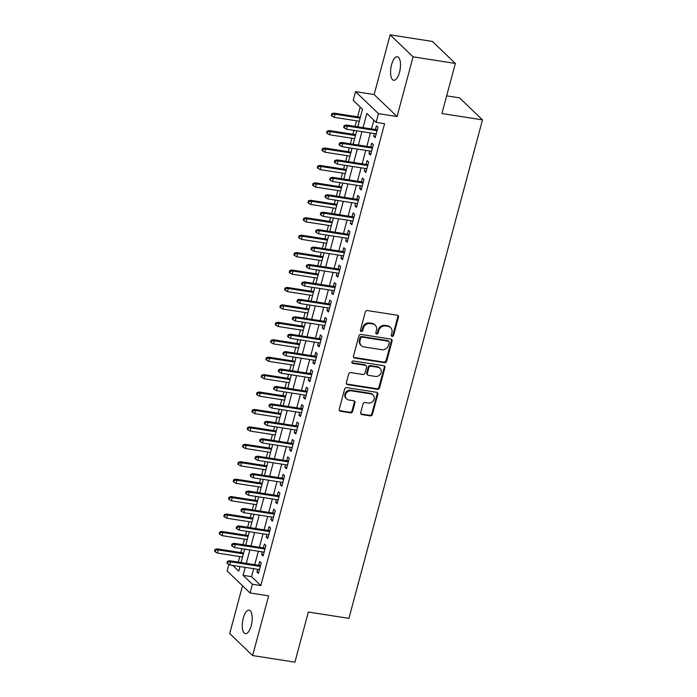<?xml version="1.0" encoding="UTF-8"?>
<svg xmlns="http://www.w3.org/2000/svg" width="697" height="697" viewBox="0 0 697 697"><rect width="100%" height="100%" fill="white"/><g stroke="black" fill="none" stroke-linecap="round" stroke-linejoin="round"><path stroke-width="1.05" d="M392.115 336.39A1.281 1.133 133.8 0 0 393.596 335.37L398.466 317.196A1.83 1.621 133.8 0 0 397.273 315.227L367.397 310.574A1.83 1.621 133.8 0 0 365.28 312.021L360.41 330.204A1.281 1.133 133.8 0 0 362.728 330.561L363.364 328.209A5.846 5.184 133.8 0 1 370.142 323.565L372.625 323.948A5.846 5.184 133.8 0 1 375.204 325.211A5.846 5.184 133.8 0 1 376.476 330.256L375.84 332.608A1.281 1.133 133.8 0 0 376.685 333.985A1.281 1.133 133.8 0 0 378.166 332.966L378.793 330.613A5.846 5.184 133.8 0 1 385.572 325.969L388.063 326.353A5.846 5.184 133.8 0 1 390.642 327.616A5.846 5.184 133.8 0 1 391.906 332.661L391.278 335.013A1.281 1.133 133.8 0 0 392.115 336.39M391.305 335.745A1.281 1.133 133.8 0 0 392.977 334.778L397.848 316.604A1.83 1.621 133.8 0 0 397.717 315.366M360.445 330.936A1.281 1.133 133.8 0 0 362.109 329.969L362.745 327.616L363.364 328.209M375.875 333.34A1.281 1.133 133.8 0 0 377.547 332.373L378.175 330.021L378.793 330.613M251.216 625.714A11.91 4.67 -81.1 0 0 249.082 610.136A11.91 4.67 -81.1 0 0 243.279 618.1A11.91 4.67 -81.1 0 0 245.414 633.669A11.91 4.67 -81.1 0 0 251.216 625.714M399.503 72.314A11.91 4.67 -81.1 0 0 397.368 56.745A11.91 4.67 -81.1 0 0 391.566 64.708A11.91 4.67 -81.1 0 0 393.7 80.277A11.91 4.67 -81.1 0 0 399.503 72.314M360.706 412.633A1.83 1.621 133.8 0 0 361.909 414.602L370.29 415.909A1.83 1.621 133.8 0 0 372.407 414.454L377.818 394.267A1.83 1.621 133.8 0 0 376.615 392.298L346.749 387.645A1.83 1.621 133.8 0 0 344.623 389.1L339.221 409.287A1.83 1.621 133.8 0 0 340.415 411.256L350.539 412.833A1.83 1.621 133.8 0 0 352.656 411.378L354.973 402.744A1.83 1.621 133.8 0 0 353.771 400.775L348.753 399.991A4.888 4.33 133.8 0 1 346.601 398.937A4.888 4.33 133.8 0 1 346.043 393.491A4.888 4.33 133.8 0 1 351.21 390.834L370.874 393.901A4.888 4.33 133.8 0 1 373.026 394.955A4.888 4.33 133.8 0 1 373.583 400.392A4.888 4.33 133.8 0 1 368.417 403.049L365.141 402.544A1.83 1.621 133.8 0 0 363.024 403.999L360.706 412.633M253.673 568.682L251.539 576.654L260.835 585.576L252.384 584.252L250.049 592.973L227.109 570.965L228.86 564.439M455.341 63.436L413.068 56.849L390.137 34.85L432.401 41.437L455.341 63.436L441.915 113.55L482.49 119.875L348.918 618.361L308.344 612.036L294.918 662.15L252.645 655.563L268.641 595.865L250.049 592.973M390.137 34.85L374.141 94.548L397.072 116.547L413.068 56.849M397.072 116.547L378.48 113.655L376.145 122.367L366.849 113.445L363.041 127.629M260.835 585.576L384.596 123.683L376.145 122.367M384.544 362.701A1.83 1.621 133.8 0 0 386.669 361.246L392.071 341.06A1.83 1.621 133.8 0 0 390.878 339.09L361.002 334.438A1.83 1.621 133.8 0 0 358.885 335.893L353.475 356.08A1.83 1.621 133.8 0 0 354.677 358.049L384.544 362.701L383.925 362.109A1.83 1.621 133.8 0 0 386.042 360.654L391.453 340.467A1.83 1.621 133.8 0 0 391.322 339.239M384.944 367.667L379.534 387.854A1.83 1.621 133.8 0 1 377.417 389.309L347.55 384.648A1.83 1.621 133.8 0 1 346.348 382.679L348.657 374.045A1.83 1.621 133.8 0 1 350.783 372.59L362.893 374.481A1.83 1.621 133.8 0 0 365.01 373.026L366.544 367.293A1.83 1.621 133.8 0 0 365.35 365.324L352.734 363.364A1.281 1.133 133.8 0 1 353.379 360.968L383.742 365.698A1.83 1.621 133.8 0 1 384.944 367.667L384.326 367.075L378.915 387.262L379.534 387.854M242.521 585.75L229.714 633.564L252.645 655.563M374.35 133.554L373.653 136.185L375.195 137.675L378.001 127.22L376.45 125.73L375.422 129.555M369.68 150.988L368.974 153.619L370.525 155.1L373.331 144.645L371.78 143.155L370.752 146.989M365.01 168.413L364.304 171.044L365.855 172.534L368.661 162.079L367.11 160.589L366.082 164.414M360.34 185.846L359.635 188.478L361.185 189.967L363.991 179.504L362.44 178.023L361.412 181.847M355.67 203.271L354.965 205.903L356.515 207.392L359.321 196.937L357.77 195.448L356.742 199.272M351 220.705L350.295 223.336L351.846 224.826L354.651 214.362L353.1 212.881L352.072 216.706M346.331 238.13L345.625 240.77L347.176 242.251L349.981 231.796L348.43 230.306L347.402 234.14M341.661 255.564L340.955 258.195L342.506 259.685L345.311 249.221L343.76 247.74L342.732 251.565M336.991 272.989L336.285 275.629L337.836 277.11L340.641 266.655L339.09 265.165L338.062 268.998M332.321 290.422L331.615 293.054L333.166 294.543L335.971 284.08L334.421 282.599L333.393 286.423M327.651 307.856L326.945 310.487L328.496 311.968L331.302 301.513L329.751 300.024L328.723 303.857M322.981 325.281L322.275 327.912L323.826 329.402L326.632 318.947L325.081 317.457L324.053 321.282M318.311 342.715L317.605 345.346L319.156 346.827L321.953 336.372L320.411 334.882L319.383 338.716M313.641 360.14L312.936 362.771L314.486 364.261L317.283 353.806L315.741 352.316L314.713 356.141M308.971 377.574L308.266 380.205L309.817 381.695L312.613 371.231L311.071 369.75L310.043 373.575M304.301 394.999L303.596 397.63L305.147 399.12L307.943 388.665L306.392 387.175L305.373 391M299.632 412.432L298.926 415.063L300.477 416.553L303.273 406.09L301.723 404.608L300.703 408.433M294.962 429.857L294.256 432.488L295.807 433.978L298.604 423.523L297.053 422.033L296.033 425.858M290.292 447.291L289.586 449.922L291.137 451.412L293.934 440.948L292.383 439.467L291.363 443.292M285.622 464.716L284.916 467.356L286.467 468.837L289.264 458.382L287.713 456.892L286.694 460.726M280.952 482.15L280.246 484.781L281.797 486.271L284.594 475.807L283.043 474.326L282.024 478.151M276.282 499.583L275.576 502.215L277.118 503.696L279.924 493.241L278.373 491.751L277.345 495.584M271.603 517.008L270.906 519.64L272.449 521.129L275.254 510.674L273.703 509.185L272.675 513.009M266.934 534.442L266.228 537.073L267.779 538.554L270.584 528.099L269.033 526.61L268.005 530.443M262.264 551.867L261.558 554.498L263.109 555.988L265.914 545.533L264.363 544.043L263.335 547.868M373.853 120.172L371.501 128.945M370.429 132.944L366.831 146.379M365.759 150.369L362.161 163.804M361.09 167.803L357.491 181.237M356.42 185.236L352.821 198.662M351.75 202.661L348.143 216.096M347.08 220.095L343.473 233.521M342.401 237.52L338.803 250.955M337.731 254.954L334.133 268.38M333.061 272.379L329.463 285.814M328.392 289.813L324.793 303.239M323.722 307.238L320.123 320.672M319.052 324.671L315.453 338.106M314.382 342.096L310.784 355.531M309.712 359.53L306.114 372.965M305.042 376.964L301.444 390.39M300.372 394.389L296.774 407.823M295.702 411.822L292.104 425.248M291.032 429.247L287.434 442.682M286.362 446.681L282.764 460.107M281.693 464.106L278.094 477.541M277.023 481.54L273.424 494.966M272.353 498.965L268.754 512.4M267.683 516.399L264.085 529.833M263.013 533.824L259.415 547.258M258.343 551.257L254.745 564.692M257.594 569.301L256.888 571.932L258.439 573.413L261.244 562.958L259.693 561.477L258.665 565.302M360.21 107.085L357.605 116.817M356.533 120.816L355.043 126.384M353.971 130.383L352.935 134.251M351.863 138.25L350.373 143.809M349.302 147.808L348.265 151.676M347.193 155.675L345.703 161.242M344.632 165.241L343.595 169.11M342.523 173.109L341.033 178.667M339.962 182.666L338.925 186.535M337.853 190.534L336.363 196.101M335.292 200.1L334.255 203.968M333.183 207.967L331.694 213.526M330.622 217.525L329.585 221.393M328.514 225.392L327.024 230.96M325.952 234.959L324.915 238.827M323.844 242.826L322.354 248.393M321.282 252.384L320.245 256.261M319.174 260.251L317.675 265.818M316.612 269.817L315.575 273.686M314.504 277.685L313.005 283.252M311.934 287.242L310.897 291.119M309.834 295.11L308.335 300.677M307.264 304.676L306.227 308.544M305.155 312.544L303.665 318.111M302.594 322.11L301.557 325.978M300.485 329.977L298.996 335.536M297.924 339.535L296.887 343.403M295.816 347.402L294.326 352.97M293.254 356.969L292.217 360.837M291.146 364.836L289.656 370.395M288.584 374.394L287.547 378.262M286.476 382.261L284.986 387.828M283.914 391.827L282.877 395.696M281.806 399.695L280.316 405.253M279.244 409.252L278.208 413.121M277.136 417.12L275.646 422.687M274.574 426.686L273.538 430.554M272.466 434.553L270.976 440.121M269.905 444.111L268.868 447.988M267.796 451.978L266.306 457.546M265.235 461.545L264.198 465.413M263.126 469.412L261.636 474.979M260.565 478.97L259.528 482.847M258.456 486.837L256.966 492.404M255.895 496.403L254.858 500.272M253.786 504.271L252.297 509.838M251.225 513.837L250.188 517.705M249.117 521.704L247.627 527.263M246.555 531.262L245.518 535.13M244.447 539.129L242.957 544.697M241.885 548.696L240.848 552.564M239.777 556.563L238.287 562.122M482.49 119.875L459.558 97.868L446.655 95.855M357.805 126.81L362.501 109.281L353.205 100.368L355.54 91.647L378.48 113.655M374.141 94.548L355.54 91.647M245.213 567.367L243.079 575.339L252.384 584.252M361.97 131.628L358.371 145.054M357.3 149.053L353.701 162.488M352.63 166.487L349.031 179.913M347.96 183.912L344.362 197.347M343.29 201.346L339.692 214.781M338.62 218.771L335.022 232.206M333.95 236.205L330.352 249.639M329.28 253.638L325.682 267.064M324.61 271.063L321.012 284.498M319.94 288.497L316.342 301.923M315.271 305.922L311.672 319.357M310.601 323.356L307.002 336.782M305.931 340.781L302.332 354.215M301.261 358.214L297.663 371.64M296.591 375.639L292.993 389.074M291.921 393.073L288.323 406.508M287.251 410.498L283.653 423.933M282.581 427.932L278.983 441.367M277.911 445.366L274.313 458.792M273.241 462.791L269.643 476.225M268.572 480.224L264.965 493.65M263.902 497.649L260.295 511.084M259.223 515.083L255.625 528.509M254.553 532.508L250.955 545.943M249.883 549.942L246.285 563.368M232.754 565.424L238.74 571.174L239.977 566.556M241.049 562.557L244.647 549.123M245.719 545.124L249.317 531.698M250.389 527.699L253.987 514.264M255.058 510.265L258.665 496.839M259.728 492.84L263.335 479.405M264.407 475.406L268.005 461.972M269.077 457.981L272.675 444.547M273.747 440.548L277.345 427.113M278.417 423.114L282.015 409.688M283.087 405.689L286.685 392.254M287.756 388.255L291.355 374.829M292.426 370.83L296.025 357.395M297.096 353.396L300.695 339.97M301.766 335.971L305.364 322.537M306.436 318.538L310.034 305.112M311.106 301.113L314.704 287.678M315.776 283.679L319.374 270.244M320.446 266.254L324.044 252.819M325.116 248.82L328.714 235.386M329.786 231.387L333.384 217.961M334.455 213.962L338.054 200.527M339.125 196.528L342.724 183.102M343.795 179.103L347.394 165.668M348.465 161.669L352.063 148.243M353.135 144.244L356.733 130.809M251.539 576.654L243.079 575.339M373.653 136.185L375.517 136.481M368.974 153.619L370.848 153.906M364.304 171.044L366.178 171.34M359.635 188.478L361.508 188.765M354.965 205.903L356.838 206.199M350.295 223.336L352.168 223.624M345.625 240.77L347.498 241.057M340.955 258.195L342.828 258.482M336.285 275.629L338.158 275.916M331.615 293.054L333.488 293.35M326.945 310.487L328.818 310.775M322.275 327.912L324.149 328.209M317.605 345.346L319.479 345.634M312.936 362.771L314.809 363.067M308.266 380.205L310.139 380.492M303.596 397.63L305.46 397.926M298.926 415.063L300.79 415.351M294.256 432.488L296.12 432.785M289.586 449.922L291.451 450.21M284.916 467.356L286.781 467.643M280.246 484.781L282.111 485.077M275.576 502.215L277.441 502.502M270.906 519.64L272.771 519.936M266.228 537.073L268.101 537.361M261.558 554.498L263.431 554.795M256.888 571.932L258.761 572.22M390.642 327.616L390.024 327.024A5.846 5.184 133.8 0 0 387.445 325.76L388.063 326.353M378.175 330.021A5.846 5.184 133.8 0 1 384.953 325.377L387.445 325.76M375.204 325.211L374.585 324.619A5.846 5.184 133.8 0 0 372.006 323.356L372.625 323.948M362.745 327.616A5.846 5.184 133.8 0 1 369.523 322.972L372.006 323.356M353.606 357.308A1.83 1.621 133.8 0 0 354.059 357.456L383.925 362.109M389.248 342.584A1.281 1.133 133.8 0 0 388.403 341.208L362.187 337.121A1.281 1.133 133.8 0 0 360.706 338.132L360.035 340.615A5.846 5.184 133.8 0 0 361.307 345.66A5.846 5.184 133.8 0 0 363.878 346.914L381.808 349.711A5.846 5.184 133.8 0 0 388.586 345.059L389.248 342.584M388.97 341.478L388.351 340.885A1.281 1.133 133.8 0 0 387.785 340.606L388.403 341.208M361.307 345.66L360.68 345.067A5.846 5.184 133.8 0 1 359.417 340.023L360.079 337.54A1.281 1.133 133.8 0 1 361.569 336.52L387.785 340.606M346.479 383.916A1.83 1.621 133.8 0 0 346.923 384.056L376.798 388.708A1.83 1.621 133.8 0 0 378.915 387.262M366.152 365.716L365.533 365.123A1.83 1.621 133.8 0 0 364.723 364.731L352.116 362.762L352.734 363.364M375.465 376.432A4.888 4.33 133.8 0 0 380.623 373.775A4.888 4.33 133.8 0 0 380.074 368.338A4.888 4.33 133.8 0 0 377.913 367.284L370.987 366.204A1.83 1.621 133.8 0 0 368.87 367.659L367.336 373.392A1.83 1.621 133.8 0 0 368.539 375.361L375.465 376.432M380.074 368.338L379.456 367.737A4.888 4.33 133.8 0 0 377.295 366.692L377.913 367.284M367.728 374.96L367.11 374.367A1.83 1.621 133.8 0 1 366.718 372.79L368.251 367.058A1.83 1.621 133.8 0 1 370.368 365.611L377.295 366.692M384.326 367.075A1.83 1.621 133.8 0 0 384.195 365.838M373.026 394.955L372.407 394.354A4.888 4.33 133.8 0 0 370.255 393.308L370.874 393.901M346.601 398.937L345.982 398.344A4.888 4.33 133.8 0 1 345.424 392.899A4.888 4.33 133.8 0 1 350.582 390.242L370.255 393.308M339.352 410.516A1.83 1.621 133.8 0 0 339.796 410.664L349.92 412.241A1.83 1.621 133.8 0 0 352.037 410.786L354.355 402.143A1.83 1.621 133.8 0 0 354.224 400.914M360.837 413.87A1.83 1.621 133.8 0 0 361.29 414.009L369.671 415.316A1.83 1.621 133.8 0 0 371.789 413.861L377.199 393.674A1.83 1.621 133.8 0 0 377.068 392.446M331.737 113.716L331.267 115.458L331.885 116.05L332.356 114.308L331.737 113.716L333.872 113.123L334.987 114.195L334.142 117.331L359.303 121.252M332.356 114.308L334.987 114.195L360.14 118.107M333.872 113.123L360.366 117.253M334.142 117.331L331.885 116.05M377.295 129.851L346.27 125.016L347.385 126.087L377.068 130.705M344.754 126.201L344.135 125.608L343.665 127.351L344.283 127.943L344.754 126.201L347.385 126.087L346.54 129.224L376.223 133.85M346.27 125.016L344.135 125.608M344.283 127.943L346.54 129.224M327.067 131.141L326.597 132.883L327.215 133.484L327.686 131.742L327.067 131.141L329.202 130.548L330.317 131.62L329.472 134.756L354.625 138.677M327.686 131.742L330.317 131.62L355.47 135.54M329.202 130.548L355.697 134.678M329.472 134.756L327.215 133.484M322.389 148.574L321.927 150.317L322.545 150.909L323.016 149.167L322.389 148.574L324.532 147.982L325.647 149.053L324.802 152.19L349.955 156.111M323.016 149.167L325.647 149.053L350.8 152.974M324.532 147.982L351.027 152.112M324.802 152.19L322.545 150.909M317.719 165.999L317.257 167.742L317.876 168.343L318.346 166.6L317.719 165.999L319.862 165.407L320.977 166.478L320.132 169.615L345.285 173.536M318.346 166.6L320.977 166.478L346.13 170.399M319.862 165.407L346.357 169.537M320.132 169.615L317.876 168.343M313.049 183.433L312.587 185.175L313.206 185.768L313.676 184.025L313.049 183.433L315.192 182.841L316.307 183.912L315.462 187.049L340.615 190.969M313.676 184.025L316.307 183.912L341.46 187.833M315.192 182.841L341.687 186.97M315.462 187.049L313.206 185.768M372.625 147.276L341.6 142.441L342.715 143.512L372.398 148.139M340.084 143.634L339.465 143.033L338.995 144.776L339.613 145.377L340.084 143.634L342.715 143.512L341.87 146.649L371.553 151.275M341.6 142.441L339.465 143.033M339.613 145.377L341.87 146.649M367.955 164.71L336.93 159.874L338.045 160.946L367.728 165.572M335.414 161.059L334.795 160.467L334.325 162.209L334.943 162.802L335.414 161.059L338.045 160.946L337.2 164.083L366.883 168.709M336.93 159.874L334.795 160.467M334.943 162.802L337.2 164.083M363.285 182.135L332.26 177.299L333.375 178.371L363.05 182.997M330.744 178.493L330.117 177.892L329.655 179.643L330.273 180.235L330.744 178.493L333.375 178.371L332.53 181.508L362.213 186.134M332.26 177.299L330.117 177.892M330.273 180.235L332.53 181.508M358.615 199.569L327.59 194.733L328.705 195.805L358.38 200.431M326.074 195.918L325.447 195.326L324.985 197.068L325.604 197.66L326.074 195.918L328.705 195.805L327.86 198.941L357.544 203.568M327.59 194.733L325.447 195.326M325.604 197.66L327.86 198.941M308.379 200.858L307.917 202.609L308.536 203.202L308.998 201.459L308.379 200.858L310.522 200.266L311.637 201.337L310.792 204.474L335.945 208.394M308.998 201.459L311.637 201.337L336.79 205.258M310.522 200.266L337.017 204.395M310.792 204.474L308.536 203.202M353.945 216.994L322.92 212.167L324.035 213.23L353.71 217.856M321.404 213.352L320.777 212.759L320.315 214.502L320.934 215.094L321.404 213.352L324.035 213.23L323.19 216.375L352.874 220.993M322.92 212.167L320.777 212.759M320.934 215.094L323.19 216.375M303.709 218.292L303.247 220.034L303.866 220.627L304.328 218.884L303.709 218.292L305.852 217.699L306.968 218.771L306.122 221.907L331.275 225.828M304.328 218.884L306.968 218.771L332.12 222.691M305.852 217.699L332.347 221.829M306.122 221.907L303.866 220.627M349.275 234.427L318.25 229.592L319.365 230.663L349.04 235.29M316.726 230.777L316.107 230.184L315.645 231.927L316.264 232.519L316.726 230.777L319.365 230.663L318.52 233.8L348.204 238.426M318.25 229.592L316.107 230.184M316.264 232.519L318.52 233.8M299.039 235.725L298.577 237.468L299.196 238.06L299.658 236.318L299.039 235.725L301.182 235.133L302.298 236.196L301.452 239.341L326.605 243.253M299.658 236.318L302.298 236.196L327.451 240.117M301.182 235.133L327.677 239.254M301.452 239.341L299.196 238.06M344.606 251.852L313.58 247.026L314.695 248.097L344.37 252.715M312.056 248.21L311.437 247.618L310.975 249.36L311.594 249.953L312.056 248.21L314.695 248.097L313.85 251.234L343.534 255.851M313.58 247.026L311.437 247.618M311.594 249.953L313.85 251.234M294.369 253.15L293.907 254.893L294.526 255.485L294.988 253.743L294.369 253.15L296.504 252.558L297.628 253.63L296.783 256.766L321.936 260.687M294.988 253.743L297.628 253.63L322.781 257.55M296.504 252.558L323.007 256.688M296.783 256.766L294.526 255.485M339.936 269.286L308.91 264.451L310.026 265.522L339.7 270.148M307.386 265.635L306.767 265.043L306.305 266.785L306.924 267.387L307.386 265.635L310.026 265.522L309.18 268.659L338.864 273.285M308.91 264.451L306.767 265.043M306.924 267.387L309.18 268.659M289.699 270.584L289.238 272.327L289.856 272.919L290.318 271.177L289.699 270.584L291.834 269.992L292.949 271.055L292.113 274.2L317.266 278.112M290.318 271.177L292.949 271.055L318.111 274.975M291.834 269.992L318.337 274.121M292.113 274.2L289.856 272.919M335.266 286.72L304.232 281.884L305.356 282.956L335.03 287.573M302.716 283.069L302.097 282.477L301.635 284.219L302.254 284.812L302.716 283.069L305.356 282.956L304.511 286.092L334.194 290.71M304.232 281.884L302.097 282.477M302.254 284.812L304.511 286.092M285.029 288.009L284.568 289.752L285.186 290.353L285.648 288.602L285.029 288.009L287.164 287.417L288.279 288.488L287.443 291.625L312.596 295.545M285.648 288.602L288.279 288.488L313.441 292.409M287.164 287.417L313.667 291.546M287.443 291.625L285.186 290.353M330.596 304.145L299.562 299.309L300.677 300.381L330.361 305.007M298.046 300.503L297.427 299.902L296.966 301.644L297.584 302.245L298.046 300.503L300.677 300.381L299.841 303.517L329.524 308.144M299.562 299.309L297.427 299.902M297.584 302.245L299.841 303.517M280.36 305.443L279.889 307.185L280.516 307.778L280.978 306.035L280.36 305.443L282.494 304.85L283.609 305.922L282.773 309.059L307.926 312.979M280.978 306.035L283.609 305.922L308.771 309.834M282.494 304.85L308.998 308.98M282.773 309.059L280.516 307.778M325.926 321.578L294.892 316.743L296.007 317.815L325.691 322.432M293.376 317.928L292.757 317.335L292.296 319.078L292.914 319.67L293.376 317.928L296.007 317.815L295.171 320.951L324.854 325.577M294.892 316.743L292.757 317.335M292.914 319.67L295.171 320.951M275.69 322.868L275.219 324.61L275.846 325.211L276.308 323.469L275.69 322.868L277.824 322.275L278.939 323.347L278.103 326.484L303.256 330.404M276.308 323.469L278.939 323.347L304.092 327.268M277.824 322.275L304.328 326.405M278.103 326.484L275.846 325.211M321.256 339.003L290.222 334.168L291.337 335.24L321.021 339.866M288.706 335.362L288.088 334.76L287.617 336.503L288.244 337.104L288.706 335.362L291.337 335.24L290.501 338.376L320.184 343.002M290.222 334.168L288.088 334.76M288.244 337.104L290.501 338.376M271.02 340.302L270.549 342.044L271.177 342.636L271.638 340.894L271.02 340.302L273.154 339.709L274.269 340.781L273.433 343.917L298.586 347.838M271.638 340.894L274.269 340.781L299.422 344.693M273.154 339.709L299.658 343.839M273.433 343.917L271.177 342.636M316.577 356.437L285.552 351.602L286.667 352.673L316.351 357.3M284.036 352.787L283.418 352.194L282.947 353.937L283.574 354.529L284.036 352.787L286.667 352.673L285.831 355.81L315.514 360.436M285.552 351.602L283.418 352.194M283.574 354.529L285.831 355.81M266.35 357.727L265.879 359.469L266.498 360.07L266.968 358.328L266.35 357.727L268.484 357.134L269.6 358.206L268.763 361.342L293.916 365.263M266.968 358.328L269.6 358.206L294.753 362.126M268.484 357.134L294.988 361.264M268.763 361.342L266.498 360.07M311.907 373.862L280.882 369.027L281.997 370.098L311.681 374.725M279.366 370.22L278.748 369.619L278.277 371.37L278.905 371.963L279.366 370.22L281.997 370.098L281.161 373.235L310.836 377.861M280.882 369.027L278.748 369.619M278.905 371.963L281.161 373.235M261.68 375.16L261.209 376.903L261.828 377.495L262.299 375.753L261.68 375.16L263.815 374.568L264.93 375.639L264.093 378.776L289.246 382.697M262.299 375.753L264.93 375.639L290.083 379.56M263.815 374.568L290.318 378.698M264.093 378.776L261.828 377.495M307.238 391.296L276.212 386.46L277.328 387.532L307.011 392.158M274.696 387.645L274.078 387.053L273.607 388.795L274.226 389.388L274.696 387.645L277.328 387.532L276.491 390.668L306.166 395.295M276.212 386.46L274.078 387.053M274.226 389.388L276.491 390.668M257.01 392.585L256.54 394.336L257.158 394.929L257.629 393.186L257.01 392.585L259.145 391.993L260.26 393.064L259.423 396.201L284.576 400.122M257.629 393.186L260.26 393.064L285.413 396.985M259.145 391.993L285.648 396.123M259.423 396.201L257.158 394.929M302.568 408.721L271.542 403.894L272.658 404.957L302.341 409.583M270.027 405.079L269.408 404.487L268.937 406.229L269.556 406.821L270.027 405.079L272.658 404.957L271.821 408.093L301.496 412.72M271.542 403.894L269.408 404.487M269.556 406.821L271.821 408.093M252.34 410.019L251.87 411.761L252.488 412.354L252.959 410.611L252.34 410.019L254.475 409.427L255.59 410.498L254.753 413.635L279.906 417.555M252.959 410.611L255.59 410.498L280.743 414.419M254.475 409.427L280.978 413.556M254.753 413.635L252.488 412.354M297.898 426.155L266.873 421.319L267.988 422.391L297.671 427.017M265.357 422.504L264.738 421.912L264.268 423.654L264.886 424.246L265.357 422.504L267.988 422.391L267.151 425.527L296.826 430.154M266.873 421.319L264.738 421.912M264.886 424.246L267.151 425.527M247.67 427.453L247.2 429.195L247.818 429.788L248.289 428.045L247.67 427.453L249.805 426.86L250.92 427.923L250.084 431.06L275.237 434.98M248.289 428.045L250.92 427.923L276.073 431.844M249.805 426.86L276.308 430.981M250.084 431.06L247.818 429.788M293.228 443.58L262.203 438.753L263.318 439.816L293.001 444.442M260.687 439.938L260.068 439.345L259.598 441.088L260.216 441.68L260.687 439.938L263.318 439.816L262.481 442.961L292.156 447.579M262.203 438.753L260.068 439.345M260.216 441.68L262.481 442.961M243 444.878L242.53 446.62L243.148 447.213L243.619 445.47L243 444.878L245.135 444.285L246.25 445.357L245.414 448.493L270.567 452.414M243.619 445.47L246.25 445.357L271.403 449.277M245.135 444.285L271.638 448.415M245.414 448.493L243.148 447.213M288.558 461.013L257.533 456.178L258.648 457.249L288.331 461.876M256.017 457.363L255.398 456.77L254.928 458.513L255.546 459.114L256.017 457.363L258.648 457.249L257.812 460.386L287.486 465.012M257.533 456.178L255.398 456.77M255.546 459.114L257.812 460.386M238.33 462.311L237.86 464.054L238.479 464.646L238.949 462.904L238.33 462.311L240.465 461.719L241.58 462.782L240.744 465.927L265.897 469.839M238.949 462.904L241.58 462.782L266.733 466.702M240.465 461.719L266.968 465.849M240.744 465.927L238.479 464.646M283.888 478.447L252.863 473.611L253.978 474.683L283.662 479.301M251.347 474.796L250.728 474.204L250.258 475.946L250.876 476.539L251.347 474.796L253.978 474.683L253.142 477.82L282.816 482.437M252.863 473.611L250.728 474.204M250.876 476.539L253.142 477.82M233.661 479.736L233.19 481.479L233.809 482.071L234.279 480.329L233.661 479.736L235.795 479.144L236.91 480.216L236.065 483.352L261.227 487.273M234.279 480.329L236.91 480.216L262.063 484.136M235.795 479.144L262.299 483.274M236.065 483.352L233.809 482.071M279.218 495.872L248.193 491.036L249.308 492.108L278.992 496.734M246.677 492.23L246.058 491.629L245.588 493.371L246.207 493.973L246.677 492.23L249.308 492.108L248.472 495.245L278.147 499.871M248.193 491.036L246.058 491.629M246.207 493.973L248.472 495.245M228.991 497.17L228.52 498.913L229.139 499.505L229.609 497.763L228.991 497.17L231.125 496.578L232.24 497.649L231.395 500.786L256.557 504.698M229.609 497.763L232.24 497.649L257.393 501.561M231.125 496.578L257.629 500.707M231.395 500.786L229.139 499.505M274.548 513.306L243.523 508.47L244.638 509.542L274.322 514.159M242.007 509.655L241.389 509.063L240.918 510.805L241.537 511.398L242.007 509.655L244.638 509.542L243.793 512.678L273.477 517.305M243.523 508.47L241.389 509.063M241.537 511.398L243.793 512.678M224.321 514.595L223.85 516.338L224.469 516.939L224.939 515.196L224.321 514.595L226.455 514.003L227.57 515.074L226.725 518.211L251.887 522.131M224.939 515.196L227.57 515.074L252.723 518.995M226.455 514.003L252.95 518.132M226.725 518.211L224.469 516.939M269.878 530.731L238.853 525.895L239.968 526.967L269.652 531.593M237.337 527.089L236.719 526.488L236.248 528.23L236.867 528.831L237.337 527.089L239.968 526.967L239.123 530.103L268.807 534.73M238.853 525.895L236.719 526.488M236.867 528.831L239.123 530.103M219.651 532.029L219.18 533.771L219.799 534.364L220.269 532.621L219.651 532.029L221.785 531.436L222.901 532.508L222.055 535.644L247.208 539.565M220.269 532.621L222.901 532.508L248.054 536.42M221.785 531.436L248.28 535.566M222.055 535.644L219.799 534.364M265.208 548.164L234.183 543.329L235.298 544.401L264.982 549.027M232.667 544.514L232.049 543.921L231.578 545.664L232.197 546.256L232.667 544.514L235.298 544.401L234.453 547.537L264.137 552.163M234.183 543.329L232.049 543.921M232.197 546.256L234.453 547.537M214.972 549.454L214.51 551.196L215.129 551.797L215.6 550.055L214.972 549.454L217.115 548.861L218.231 549.933L217.386 553.069L242.539 556.99M215.6 550.055L218.231 549.933L243.384 553.854M217.115 548.861L243.61 552.991M217.386 553.069L215.129 551.797M260.539 565.589L229.513 560.754L230.629 561.826L260.303 566.452M227.997 561.948L227.37 561.346L226.908 563.098L227.527 563.69L227.997 561.948L230.629 561.826L229.783 564.962L259.467 569.588M229.513 560.754L227.37 561.346M227.527 563.69L229.783 564.962M392.977 334.778L393.596 335.37M362.109 329.969L362.728 330.561M377.547 332.373L378.166 332.966M384.953 325.377L385.572 325.969M369.523 322.972L370.142 323.565M397.848 316.604L398.466 317.196M354.059 357.456L354.677 358.049M391.453 340.467L392.071 341.06M386.042 360.654L386.669 361.246M361.569 336.52L362.187 337.121M360.079 337.54L360.706 338.132M359.417 340.023L360.035 340.615M376.798 388.708L377.417 389.309M346.923 384.056L347.55 384.648M364.723 364.731L365.35 365.324M370.368 365.611L370.987 366.204M368.251 367.058L368.87 367.659M366.718 372.79L367.336 373.392M350.582 390.242L351.21 390.834M354.355 402.143L354.973 402.744M352.037 410.786L352.656 411.378M349.92 412.241L350.539 412.833M339.796 410.664L340.415 411.256M377.199 393.674L377.818 394.267M371.789 413.861L372.407 414.454M369.671 415.316L370.29 415.909M361.29 414.009L361.909 414.602"/></g></svg>
